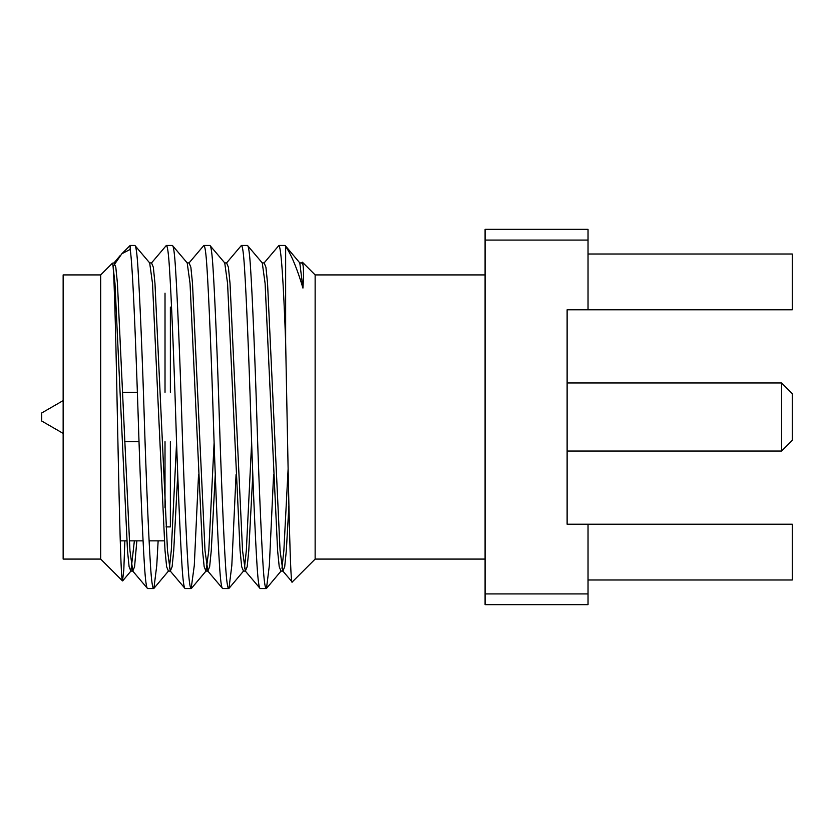 <?xml version="1.0" encoding="UTF-8"?>
<svg xmlns="http://www.w3.org/2000/svg" width="834" height="834" viewBox="0 0 834 834"><rect width="100%" height="100%" fill="white"/><g stroke="black" fill="none" stroke-linecap="round" stroke-linejoin="round"><path stroke-width="1.25" d="M781.573 382.952L792.3 393.679L792.3 440.321L781.573 451.048L781.573 382.952L567.12 382.952M781.573 451.048L567.12 451.048M485.086 274.918L315.137 274.918L302.408 262.199L301.658 262.908L302.94 264.639L302.408 262.199M485.086 559.082L315.137 559.082L315.137 274.918M315.137 559.082L292.202 582.007C289.971 589.211 287.772 447.858 285.645 342.044L285.645 246.405C291.535 255.11 297.3 269.007 302.94 288.084C303.691 276.857 303.691 269.048 302.94 264.639M292.202 582.007L282.893 571.092L284.696 566.755L286.323 550.596L288.908 505.477M112.434 263.169L112.871 264.805C114.425 274.553 116.218 353.929 117.73 433.67C119.418 513.963 120.92 581.079 122.515 580.912L100.674 559.082L100.674 274.918L112.434 263.169L114.008 262.908L115.811 267.245L117.438 283.404L129.948 550.596L132.773 571.092L134.576 566.755L136.849 540.849M121.837 253.765L130.167 245.436L130.167 249.418L121.837 253.765L113.184 266.296M122.515 580.912L123.807 569.862L124.86 540.849M100.674 274.918L63.144 274.918L63.144 559.082L100.674 559.082M164.371 540.849L149.119 540.849M143.083 540.849L129.301 540.849M126.841 540.849L120.273 540.849M165.017 293.151L165.017 392.334M170.376 441.666L170.376 526.911L166.018 526.911M165.017 441.666L165.017 507.864M170.376 307.089L170.376 392.334M137.391 392.334L122.786 392.334M139.017 441.666L124.6 441.666M63.144 433.399L41.7 421.024L41.7 412.976L63.144 400.601M130.167 249.418C132.575 262.981 135.661 339.667 138.204 417C139.997 474.754 142.666 538.17 144.459 565.577C145.397 580.485 146.44 588.147 147.587 588.564L153.623 588.564C152.476 588.147 151.434 580.485 150.495 565.577C148.702 538.17 146.033 474.754 144.24 417C142.447 359.245 139.778 295.83 137.985 268.423C137.057 253.515 136.015 245.853 134.858 245.436L149.672 262.908L152.507 283.404L165.017 550.596L166.633 566.755L168.437 571.092L153.894 588.408L156.75 565.577L158.137 540.849M134.858 245.436L130.167 245.436M112.871 264.805L114.977 283.404L127.487 550.596L129.103 566.755L130.907 571.092L132.773 571.092L147.587 588.564M284.978 245.436L285.645 246.405L284.978 245.436L278.942 245.436C281.141 247.865 283.383 280.068 285.645 342.044M247.448 245.436L241.412 245.436C242.569 245.853 243.611 253.515 244.539 268.423C246.332 295.83 249.001 359.245 250.794 417C252.587 474.754 255.256 538.17 257.049 565.577C257.987 580.485 259.03 588.147 260.177 588.564L266.213 588.564C265.066 588.147 264.024 580.485 263.085 565.577C261.292 538.17 258.623 474.754 256.83 417C255.037 359.245 252.368 295.83 250.575 268.423C249.647 253.515 248.605 245.853 247.448 245.436L262.262 262.908L265.097 283.404L277.607 550.596L279.223 566.755L281.027 571.092L266.484 588.408L269.34 565.577L273.594 474.629M241.412 245.436L226.598 262.908L228.401 267.245L230.028 283.404L242.538 550.596L245.363 571.092L260.177 588.564M209.918 245.436L203.882 245.436C205.039 245.853 206.081 253.515 207.009 268.423C208.802 295.83 211.471 359.245 213.264 417C215.057 474.754 217.726 538.17 219.519 565.577C220.457 580.485 221.5 588.147 222.647 588.564L228.683 588.564C227.536 588.147 226.494 580.485 225.555 565.577C223.762 538.17 221.093 474.754 219.3 417C217.507 359.245 214.838 295.83 213.045 268.423C212.117 253.515 211.075 245.853 209.918 245.436L224.732 262.908L227.567 283.404L240.077 550.596L241.693 566.755L243.497 571.092L228.954 588.408L231.81 565.577L236.064 474.629M203.882 245.436L189.068 262.908L190.871 267.245L192.498 283.404L205.008 550.596L207.833 571.092L222.647 588.564M172.388 245.436L166.352 245.436C167.509 245.853 168.551 253.515 169.479 268.423C171.272 295.83 173.941 359.245 175.734 417C177.527 474.754 180.196 538.17 181.989 565.577C182.927 580.485 183.97 588.147 185.117 588.564L191.153 588.564C190.006 588.147 188.964 580.485 188.025 565.577C186.232 538.17 183.563 474.754 181.77 417C179.977 359.245 177.308 295.83 175.515 268.423C174.587 253.515 173.545 245.853 172.388 245.436L187.202 262.908L190.037 283.404L202.547 550.596L204.163 566.755L205.967 571.092L208.802 550.596L214.109 442.625M166.352 245.436L151.538 262.908L153.341 267.245L154.968 283.404L167.478 550.596L170.303 571.092L185.117 588.564M281.027 571.092L282.893 571.092L280.068 550.596L267.558 283.404L265.931 267.245L264.128 262.908L278.942 245.436M191.153 588.564L194.28 565.577L198.534 474.629M588.033 240.077L485.086 240.077L485.086 229.35L588.033 229.35L588.033 309.768L567.12 309.768L567.12 524.232L588.033 524.232L588.033 604.65L485.086 604.65L485.086 593.923L588.033 593.923M485.086 240.077L485.086 593.923M588.033 579.984L792.3 579.984L792.3 524.232L588.033 524.232M588.033 254.016L792.3 254.016L792.3 309.768L588.033 309.768M122.671 580.902L130.907 571.092L134.378 540.849M169.375 568.246L171.272 550.596L176.579 442.625M244.435 568.246L246.332 550.596L251.639 442.625M281.965 568.246L283.862 550.596L288.095 469.208M301.658 262.908L299.792 262.908L302.94 288.084M168.437 571.092L170.303 571.092L172.106 566.755L173.733 550.596L177.736 474.629M191.424 588.408L205.967 571.092L207.833 571.092L209.636 566.755L211.263 550.596L215.266 474.629M243.497 571.092L245.363 571.092L247.166 566.755L248.793 550.596L252.796 474.629M299.792 262.908L285.249 245.592M114.008 262.908L120.044 255.725M151.538 262.908L149.672 262.908M189.068 262.908L187.202 262.908M226.598 262.908L224.732 262.908M264.128 262.908L262.262 262.908"/></g></svg>
